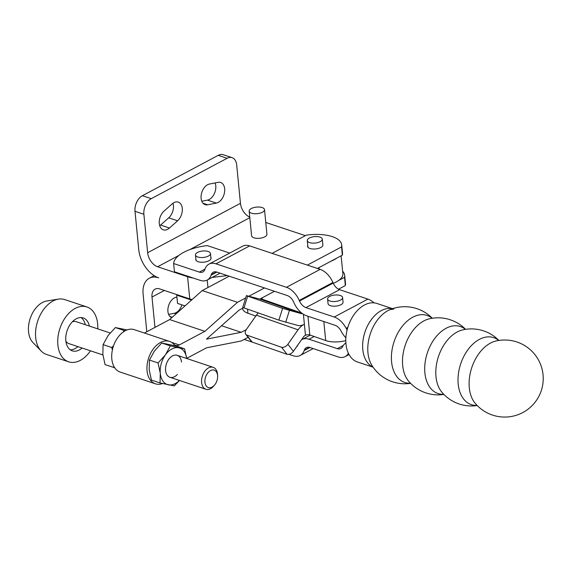 <?xml version="1.0" encoding="UTF-8"?>
<svg xmlns="http://www.w3.org/2000/svg" width="571" height="571" viewBox="0 0 571 571"><rect width="100%" height="100%" fill="white"/><g stroke="black" fill="none" stroke-linecap="round" stroke-linejoin="round"><path stroke-width="0.86" d="M320.203 241.654A7.53 3.233 174.4 0 1 312.13 243.096A7.53 3.233 174.4 0 1 307.277 240.584A7.53 3.233 174.4 0 1 309.346 238.036A7.53 3.233 174.4 0 1 317.419 236.601A7.53 3.233 174.4 0 1 322.272 239.113A7.53 3.233 174.4 0 1 320.203 241.654M208.394 256.058A7.53 3.233 174.4 0 1 200.321 257.492A7.53 3.233 174.4 0 1 195.468 254.98A7.53 3.233 174.4 0 1 197.545 252.439A7.53 3.233 174.4 0 1 205.61 250.997A7.53 3.233 174.4 0 1 210.463 253.51A7.53 3.233 174.4 0 1 208.394 256.058M262.396 212.241A7.709 3.305 174.4 0 1 254.145 213.711A7.709 3.305 174.4 0 1 249.177 211.142A7.709 3.305 174.4 0 1 251.297 208.543A7.709 3.305 174.4 0 1 259.555 207.073A7.709 3.305 174.4 0 1 264.516 209.643A7.709 3.305 174.4 0 1 262.396 212.241M264.516 209.643L266.928 234.238A7.709 3.305 174.4 0 1 264.808 236.837A7.709 3.305 174.4 0 1 256.557 238.307A7.709 3.305 174.4 0 1 251.59 235.737L249.177 211.142M171.707 317.74A10.792 7.023 -71.6 0 1 168.231 307.027A10.792 7.023 -71.6 0 1 176.239 297.22L176.924 297.084M168.609 314.407L174.269 313.293A10.792 7.023 108.4 0 0 181.913 304.864M209.436 184.048L218.122 182.335A10.792 7.023 -71.6 0 1 220.642 182.47A10.792 7.023 -71.6 0 1 224.389 193.091A10.792 7.023 -71.6 0 1 216.338 203.083L207.651 204.789A10.792 7.023 -71.6 0 1 205.132 204.654A10.792 7.023 -71.6 0 1 201.385 194.033A10.792 7.023 -71.6 0 1 209.436 184.048M201.799 201.235L207.459 200.121A10.792 7.023 108.4 0 0 214.439 193.448A10.792 7.023 108.4 0 0 215.096 182.934M163.984 211.156L172.135 203.904A10.792 7.023 -71.6 0 1 178.28 202.113A10.792 7.023 -71.6 0 1 182.342 210.164A10.792 7.023 -71.6 0 1 177.602 220.784L169.459 228.036A10.792 7.023 -71.6 0 1 163.313 229.835A10.792 7.023 -71.6 0 1 159.245 221.784A10.792 7.023 -71.6 0 1 163.984 211.156M159.737 225.752A10.792 7.023 108.4 0 0 160.579 225.081L168.723 217.829A10.792 7.023 108.4 0 0 172.97 203.233M193.241 278.041A24.66 10.578 174.4 0 1 187.595 276.742L157.617 266.757A12.334 7.723 62 0 1 147.653 252.717L240.448 203.312L236.68 164.862A12.334 8.023 108.4 0 0 232.09 157.675A12.334 8.023 108.4 0 0 227.108 158.288L218.229 155.333A12.334 8.023 -71.6 0 1 223.211 154.72L232.09 157.675M227.108 158.288L151.279 198.658A12.334 8.023 108.4 0 0 143.878 214.261L134.999 211.306A12.334 8.023 -71.6 0 1 142.393 195.703L218.229 155.333M154.969 327.39L152 297.056A12.334 7.723 62 0 1 155.084 289.133A12.334 7.723 62 0 1 159.794 288.933L189.765 298.918A24.66 10.578 -5.6 0 0 192.106 299.582M147.653 252.717L143.878 214.261M154.177 275.65L149.288 278.248A24.66 15.446 -118 0 1 158.702 277.849A24.66 15.446 -118 0 1 138.767 249.755L134.999 211.306M149.288 278.248A24.66 15.446 -118 0 0 143.114 294.101L146.811 331.737M240.448 203.312A12.334 7.723 -118 0 0 249.763 217.108M265.779 222.469L305.371 235.659M333.3 283.337A24.66 10.578 -5.6 0 0 342.871 273.709L341.115 255.808M227.337 275.572L212.048 277.463M336.49 258.278A24.66 10.578 174.4 0 1 330.859 261.275M195.86 258.927A7.709 3.305 -5.6 0 0 195.753 259.634A7.709 3.305 -5.6 0 0 198.123 261.711A7.709 3.305 -5.6 0 0 206.588 261.654A7.709 3.305 -5.6 0 0 211.092 258.135A7.709 3.305 -5.6 0 0 210.849 257.457M340.516 300.068A7.53 3.233 174.4 0 1 332.443 301.502A7.53 3.233 174.4 0 1 327.59 298.99A7.53 3.233 174.4 0 1 329.66 296.449A7.53 3.233 174.4 0 1 337.732 295.014A7.53 3.233 174.4 0 1 342.586 297.52A7.53 3.233 174.4 0 1 340.516 300.068M342.586 297.52L343.043 302.159A7.53 3.233 174.4 0 1 340.973 304.707A7.53 3.233 174.4 0 1 332.9 306.142A7.53 3.233 174.4 0 1 328.047 303.629L327.59 298.99M347.097 330.002A9.25 5.796 62 0 1 346.319 328.696L346.112 328.296A18.422 11.534 -118 0 0 334.235 317.033L305.928 307.605A9.25 5.796 62 0 1 299.518 301.024L299.247 300.41A18.422 11.534 -118 0 0 286.485 287.306L215.988 263.823A18.422 11.534 -118 0 0 208.957 264.123A18.422 11.534 -118 0 0 205.025 269.02L204.861 269.491A9.25 5.796 62 0 1 202.883 271.953A9.25 5.796 62 0 1 199.35 272.103L173.634 263.531A36.608 15.703 174.4 0 1 207.309 245.609L229.713 253.074M208.957 264.123L242.632 246.194A18.422 11.534 62 0 1 249.663 245.894L320.16 269.376A18.422 11.534 62 0 1 332.922 282.481L333.193 283.095A9.25 5.796 -118 0 0 339.602 289.675L367.91 299.104A18.422 11.534 62 0 1 374.048 302.866M173.634 263.531L174.448 271.782L200.164 280.347A18.422 11.534 -118 0 0 207.194 280.047A18.422 11.534 -118 0 0 211.127 275.143L211.291 274.672A9.25 5.796 62 0 1 213.269 272.217A9.25 5.796 62 0 1 216.802 272.067L287.292 295.55A9.25 5.796 62 0 1 293.701 302.13L293.972 302.744A18.422 11.534 -118 0 0 306.734 315.849L335.041 325.277A9.25 5.796 62 0 1 341.008 330.937L341.215 331.337A18.422 11.534 -118 0 0 345.883 337.811M191.535 300.089L176.739 295.164A36.608 15.703 174.4 0 1 176.803 294.6M176.739 295.164L177.545 303.408L185.018 305.899M288.883 354.32L293.194 355.754A18.422 11.534 -118 0 0 300.232 355.455A18.422 11.534 -118 0 0 304.165 350.558L304.329 350.087A9.25 5.796 62 0 1 306.306 347.625A9.25 5.796 62 0 1 309.839 347.475L338.146 356.904A18.422 11.534 -118 0 0 345.177 356.604A18.422 11.534 -118 0 0 348.403 353.313M345.883 343A18.422 11.534 -118 0 0 342.7 346.447L342.557 346.733A9.25 5.796 62 0 1 340.866 348.51A9.25 5.796 62 0 1 337.34 348.66L309.025 339.231A18.422 11.534 -118 0 0 301.995 339.531A18.422 11.534 -118 0 0 301.459 339.845M297.884 344.948A9.25 5.796 62 0 1 296.399 347.054M244.174 339.424L252.596 342.229M495.792 341.044A35.316 22.99 108.4 0 0 490.489 343.085A35.316 22.99 108.4 0 0 470.711 371.236A35.316 22.99 108.4 0 0 475.086 403.19L475.086 403.19A38.535 38.535 0 0 0 541.258 390.707A38.535 38.535 0 0 0 495.792 341.044M498.89 340.437A38.535 38.535 0 0 0 462.481 329.945A35.316 22.99 108.4 0 0 457.178 331.987A35.316 22.99 108.4 0 0 437.407 360.144A35.316 22.99 108.4 0 0 441.783 392.091L441.783 392.091A38.535 38.535 0 0 0 477.206 405.531M465.586 329.346A38.535 38.535 0 0 0 429.178 318.854A35.316 22.99 108.4 0 0 423.875 320.895A35.316 22.99 108.4 0 0 404.104 349.052A35.316 22.99 108.4 0 0 408.479 381L408.479 381A38.535 38.535 0 0 0 443.903 394.433M498.704 340.466A35.316 22.99 108.4 0 0 479.383 339.388A35.316 22.99 108.4 0 0 458.028 378.337A35.316 22.99 108.4 0 0 477.078 405.396M465.401 329.374A35.316 22.99 108.4 0 0 446.079 328.289A35.316 22.99 108.4 0 0 424.724 367.246A35.316 22.99 108.4 0 0 443.774 394.304M432.097 318.275A35.316 22.99 108.4 0 0 412.776 317.198A35.316 22.99 108.4 0 0 391.421 356.147A35.316 22.99 108.4 0 0 410.47 383.205M393.762 309.082L389.943 309.689A33.396 21.734 108.4 0 0 387.995 310.61A33.396 21.734 108.4 0 0 371.585 364.805L371.628 364.876M392.598 308.697L376.924 303.472A30.827 20.064 108.4 0 0 354.884 313.472A30.827 20.064 108.4 0 0 345.969 344.013A30.827 20.064 108.4 0 0 357.439 361.971L373.113 367.189M302.416 313.572A3.854 2.555 -70.7 0 1 301.281 313.636L259.627 299.018L246.401 295.607L247.686 296.149L244.01 307.912L242.732 307.362L246.401 295.607M287.891 344.277L293.408 351.315A5.396 3.712 141.9 0 1 287.077 354.327L281.56 347.289A5.396 3.712 -38.1 0 0 287.891 344.277L298.041 329.817A16.181 10.742 109.3 0 1 303.858 324.506A16.181 10.742 109.3 0 1 297.612 325.391L278.898 320.153L282.574 308.39L301.281 313.636M278.898 320.153L244.01 307.912M282.574 308.39L247.686 296.149M293.408 351.315L303.558 336.854A3.854 2.555 -70.7 0 1 304.943 335.591L305.471 335.32A3.083 1.32 174.4 0 1 309.81 334.97L325.691 340.544A18.343 7.866 -5.6 0 0 345.798 340.601M252.189 342.086A5.396 3.712 141.9 0 1 251.311 341.365L245.794 334.328A5.396 3.712 -38.1 0 0 246.672 335.049L252.189 342.086L287.077 354.327M243.56 307.748L239.071 310.139L206.481 339.153L241.24 332.308L246.244 329.645A5.396 3.712 -38.1 0 0 245.794 334.328M259.627 299.018A3.854 2.555 109.3 0 0 261.111 298.811L261.639 298.54A3.083 1.32 -5.6 0 0 262.517 297.655M246.237 329.66L256.386 315.199A16.181 10.742 -70.7 0 1 258.256 312.908M281.56 347.289L246.672 335.049M242.554 308.283L242.561 308.426A18.343 7.866 -5.6 0 0 247.921 313.258L255.808 316.027M162.542 383.534A22.348 14.546 -71.6 0 1 155.376 383.805A22.348 14.546 -71.6 0 1 148.795 357.539A22.348 14.546 -71.6 0 1 169.508 341.394A22.348 14.546 -71.6 0 1 173.791 344.234A9.25 6.017 108.4 0 0 175.561 345.405A9.25 6.017 108.4 0 0 179.301 344.948L204.889 331.323L237.479 302.309L245.673 297.948M155.376 383.805L120.131 372.056A22.348 14.546 -71.6 0 1 113.55 345.798A22.348 14.546 -71.6 0 1 134.256 329.653L169.508 341.394M322.793 244.474A7.709 3.305 174.4 0 1 322.908 244.909A7.709 3.305 174.4 0 1 318.404 248.428A7.709 3.305 174.4 0 1 309.939 248.485A7.709 3.305 174.4 0 1 307.569 246.415A7.709 3.305 174.4 0 1 307.762 245.509M177.367 374.455A11.563 7.523 -71.6 0 1 165.59 370.529A11.563 7.523 -71.6 0 1 165.54 369.901A11.563 7.523 -71.6 0 1 169.302 358.609A11.563 7.523 -71.6 0 1 181.499 362.064M149.445 360.065L154.341 351.129L161.721 343.007L175.961 345.955L184.583 348.824L170.344 345.883L165.447 354.827L158.067 362.942L149.445 360.065L149.188 369.658L151.408 380.072L160.03 382.941L174.262 385.882L179.522 380.472M170.344 345.883L161.721 343.007M158.067 362.942L160.287 373.355A19.264 12.541 -71.6 0 1 165.447 354.827A19.264 12.541 -71.6 0 1 178.702 347.768A19.264 12.541 -71.6 0 1 186.717 358.502L184.583 348.824M179.408 380.436A19.264 12.541 -71.6 0 1 168.388 384.825A19.264 12.541 -71.6 0 1 160.287 373.355L160.03 382.941M248.135 337.318L241.269 340.973L206.509 347.818L186.703 358.36M345.341 285.564L344.534 277.32A30.827 13.226 -5.6 0 0 344.684 275.315L345.491 283.559A30.827 13.226 174.4 0 1 345.341 285.564L338.51 289.204M338.66 280.447L344.534 277.32M342.357 255.151L341.551 246.908A30.827 13.226 -5.6 0 0 341.701 244.895L342.514 253.139A30.827 13.226 174.4 0 1 342.357 255.151L317.376 268.449M274.487 291.281L259.869 299.068M248.963 296.199L264.466 287.941M307.355 265.108L341.551 246.908M127.097 329.924L115.371 327.568L107.998 335.684L103.094 344.627L102.837 354.213L105.057 364.626L114.685 367.738M125.263 330.745L123.993 330.445L123.365 331.915M115.371 327.568L123.993 330.445M113.572 345.74L111.716 347.503L112.401 349.88M103.094 344.627L111.716 347.503M113.836 366.297L113.679 367.503M144.392 333.029L169.644 319.582L202.227 290.568L229.221 276.2M272.11 253.367L306.299 235.166A30.827 13.226 -5.6 0 1 341.701 244.895M344.684 275.315A30.827 13.226 -5.6 0 0 342.629 271.232M169.644 319.582L204.889 331.323M202.227 290.568L237.479 302.309M221.541 325.748L241.24 332.308M217.622 375.989L217.558 374.683A11.563 7.523 108.4 0 0 217.508 374.055A11.563 7.523 108.4 0 0 213.211 367.324A11.563 7.523 108.4 0 0 204.946 371.071A11.563 7.523 108.4 0 0 201.599 382.527A11.563 7.523 108.4 0 0 205.903 389.258A11.563 7.523 108.4 0 0 213.797 385.975L214.632 384.968A9.193 5.988 108.4 0 0 217.622 375.989A9.193 5.988 108.4 0 0 217.587 375.49A9.193 5.988 108.4 0 0 210.449 370.593A9.193 5.988 108.4 0 0 204.932 382.227A9.193 5.988 108.4 0 0 214.632 384.968M110.11 332.979L76.143 321.666A11.563 7.523 108.4 0 0 72.296 321.858M89.397 326.084A17.337 11.284 108.4 0 0 83.245 317.94A17.337 11.284 108.4 0 0 70.847 323.564A17.337 11.284 108.4 0 0 65.829 340.744A17.337 11.284 108.4 0 0 72.281 350.844A17.337 11.284 108.4 0 0 82.088 348.017M70.304 349.83A17.337 11.284 108.4 0 0 77.927 346.626M97.777 328.867A28.9 18.814 108.4 0 0 97.648 323.8A28.9 18.814 108.4 0 0 86.899 306.97L64.694 299.575A28.9 18.814 108.4 0 0 58.47 299.118A28.9 18.814 108.4 0 0 35.673 337.582A28.9 18.814 108.4 0 0 41.176 351.044A28.9 18.814 108.4 0 0 46.429 354.413L68.627 361.807A28.9 18.814 108.4 0 0 90.468 350.808M86.899 306.97A28.9 18.814 108.4 0 0 66.236 316.341A28.9 18.814 108.4 0 0 57.878 344.977A28.9 18.814 108.4 0 0 68.627 361.807M58.47 299.118L46.786 300.996A23.118 15.046 108.4 0 0 28.55 331.765A23.118 15.046 108.4 0 0 32.947 342.536L41.176 351.044M85.236 324.692A17.337 11.284 108.4 0 0 81.061 317.562M65.872 341.137A11.563 7.523 108.4 0 0 68.834 343.599L102.916 354.955M174.269 313.293L176.046 313.886M169.844 316.427L172.278 317.233M207.459 200.121L216.338 203.083M203.033 203.255L207.651 204.789M168.723 217.829L177.602 220.784M160.579 225.081L169.459 228.036M151.279 198.658L142.393 195.703M152 297.056L164.391 290.461M189.765 298.918L187.595 276.742M157.617 266.757L178.873 255.444M189.822 249.613L249.82 217.672M319.075 269.02L318.939 267.621M207.951 287.527L207.216 280.033L220.113 273.166M204.996 269.098L199.35 272.103M249.663 245.894L215.988 263.823M320.16 269.376L286.485 287.306M332.922 282.481L299.247 300.41M333.193 283.095L299.518 301.024M339.602 289.675L305.928 307.605M367.91 299.104L334.235 317.033M347.818 327.39L346.112 328.296M347.639 327.997L346.319 328.696M309.91 347.496L304.165 350.558M309.446 347.361L304.329 350.087M216.873 272.089L211.127 275.143M216.416 271.953L211.291 274.672M343.235 345.519L337.34 348.66M314.157 336.497L309.025 339.231M392.491 308.733A30.827 20.064 108.4 0 0 381.3 310.617A30.827 20.064 108.4 0 0 362.806 349.623A30.827 20.064 108.4 0 0 373.049 367.096M285.728 322.251L289.404 310.488M305.471 335.32L303.401 314.236M298.041 329.817L256.386 315.199M301.745 313.065L261.111 298.811M247.921 313.258L247.521 309.147M261.803 298.447L261.768 298.055M325.691 340.544L323.828 321.544M309.81 334.97L307.976 316.263M171.585 342.379L179.301 344.948M307.933 247.257L307.277 240.584M195.996 260.312L195.468 254.98M210.985 258.841L210.463 253.51M322.886 245.359L322.272 239.113M300.232 355.455L313.151 348.581M345.177 356.604L349.038 354.548M301.995 339.531L310.26 335.134M371.585 364.805A38.535 38.535 0 0 0 410.599 383.341M432.283 318.247A38.535 38.535 0 0 0 389.943 309.689M213.211 367.324L177.196 355.326M205.903 389.258L169.887 377.26"/></g></svg>
